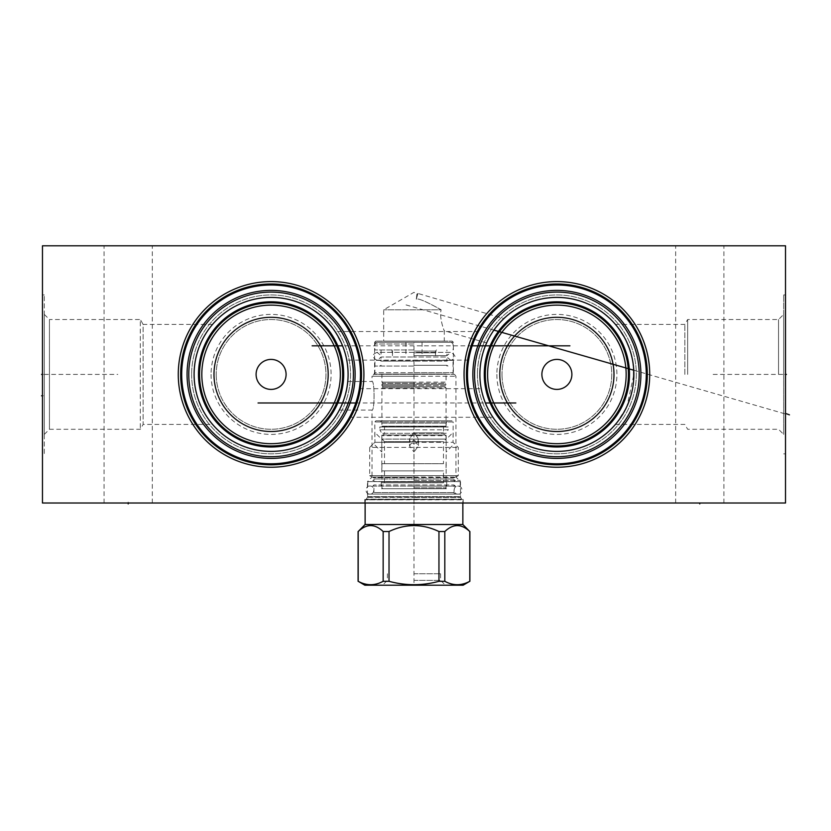 <?xml version="1.0" encoding="UTF-8"?>
<svg xmlns="http://www.w3.org/2000/svg" width="831" height="831" viewBox="0 0 831 831"><rect width="100%" height="100%" fill="white"/><g stroke="black" fill="none" stroke-linecap="round" stroke-linejoin="round"><path stroke-width="0.62" stroke-dasharray="4.16 3.12" d="M42.464 503.004L42.464 245.799L785.513 245.799L785.513 503.004L42.464 503.004M42.464 453.851L42.464 294.953L42.464 453.851L44.292 453.851L44.292 294.953L44.292 453.851M477.43 374.407A79.454 79.454 0 0 0 556.884 453.851A79.454 79.454 0 0 0 636.328 374.407A79.454 79.454 0 0 0 556.884 294.953A79.454 79.454 0 0 0 477.43 374.407A79.454 79.454 0 0 1 556.884 294.953A79.454 79.454 0 0 1 636.328 374.407A79.454 79.454 0 0 1 556.884 453.851A79.454 79.454 0 0 1 477.43 374.407M191.639 374.407A79.454 79.454 0 0 0 271.093 453.851A79.454 79.454 0 0 0 350.537 374.407A79.454 79.454 0 0 0 271.093 294.953A79.454 79.454 0 0 0 191.639 374.407A79.454 79.454 0 0 1 271.093 294.953A79.454 79.454 0 0 1 350.537 374.407A79.454 79.454 0 0 1 271.093 453.851A79.454 79.454 0 0 1 191.639 374.407M413.983 503.004L364.767 503.004L413.983 503.004M699.775 503.004L723.894 503.004L699.775 503.004L699.775 502.101M128.192 503.004L104.072 503.004L152.312 503.004L128.192 503.004L128.192 502.101M699.775 245.799L723.894 245.799L699.775 245.799M128.192 245.799L104.072 245.799L128.192 245.799M785.513 374.407L785.513 294.953L785.513 374.407L784.599 374.407L785.513 374.407M783.685 374.407L783.685 294.953L783.685 434.416L783.685 314.388L783.685 374.407L710.173 374.407M778.543 374.407L778.543 319.53L778.543 374.407M687.653 374.407L687.653 319.53L687.653 374.407M684.848 374.407L684.848 324.391L684.848 374.407M632.734 361.236L633.876 374.407L627.104 405.964M626.096 408.125L616.768 422.792M616.831 422.709L617.464 421.909M617.568 421.784L618.087 421.109M618.212 420.943L619.074 419.78M619.375 419.375L620.051 418.419M621.1 416.871L622.232 415.116M625.753 408.81L626.055 408.218M628.974 401.435L629.898 398.828M630.729 396.179L631.467 393.499M632.1 390.799L632.651 388.087M632.921 386.446L633.087 385.355M633.43 382.624L633.679 379.881M556.884 451.399A76.992 76.992 0 0 0 633.876 374.407A76.992 76.992 0 0 0 556.884 297.415A76.992 76.992 0 0 0 479.892 374.407A76.992 76.992 0 0 0 556.884 451.399M633.679 368.922L633.43 366.18M633.087 363.448L632.91 362.285M632.651 360.716L632.1 358.005L632.651 360.716M631.467 355.304L630.729 352.624L631.467 355.304M629.898 349.976L628.974 347.379L629.898 349.976M626.886 342.362L626.449 341.427L626.886 342.362M616.768 326.012L625.753 339.993M622.232 333.688L621.1 331.943M620.051 330.385L619.365 329.429M619.074 329.024L618.212 327.861M618.087 327.694L617.568 327.019M617.464 326.895L616.831 326.095M383.693 341.136L452.22 341.136L375.747 341.136L413.983 341.136L383.693 341.136L383.693 309.818L413.983 292.325L417.183 294.174L417.92 293.457L416.3 299.139C417.131 292.335 417.131 292.335 416.3 299.139C417.131 292.335 417.131 292.335 416.3 299.139C418.294 298.132 426.583 301.695 441.157 309.818L383.693 309.818L441.157 309.818C438.913 317.806 444.627 332.161 444.284 330.748C444.627 332.161 438.913 317.795 441.157 309.818C426.511 301.663 418.222 298.111 416.3 299.139L417.92 293.457L503.825 318.605M502.464 319.935L501.924 320.486L502.464 319.935M501.311 321.109L500.646 321.815L501.311 321.109M495.941 327.352L495.141 328.411L495.941 327.352M494.352 329.481L493.593 330.561L494.352 329.481M492.866 331.631L492.17 332.691L492.866 331.631M490.882 334.758L490.3 335.734L490.882 334.758M488.805 338.446L488.389 339.245L488.805 338.446M488.015 339.972L487.714 340.575L488.015 339.972M487.693 340.627L487.236 341.583L487.693 340.627M484.65 401.051L484.317 400.137M483.715 398.371L483.445 397.54M483.413 397.415L483.206 396.751M482.998 396.055L482.738 395.14M482.52 394.372L482.323 393.624M482.146 392.897L481.97 392.19M481.814 391.515L481.679 390.892M481.242 388.804L482.718 395.099M483.237 396.875L483.621 398.07M484.026 399.296L484.463 400.532M485.792 403.97L486.114 404.728M486.364 405.299L486.924 406.556M487.298 407.367L487.828 408.457M487.984 408.769L488.306 409.403M488.389 409.569L489.251 411.189M490.072 412.675L490.726 413.786M491.121 414.44L491.536 415.116M492.149 416.092L491.755 415.469M491.277 414.7L490.737 413.817M488.348 409.496L487.776 408.364M486.717 406.11L486.239 405.019M556.884 456.707A82.311 82.311 0 0 1 474.574 374.407A82.311 82.311 0 0 1 556.884 292.096A82.311 82.311 0 0 1 639.184 374.407A82.311 82.311 0 0 1 556.884 456.707M556.884 463.802A89.395 89.395 0 0 1 467.489 374.407A89.395 89.395 0 0 1 556.884 285.012M471.551 347.742L471.27 348.667M470.762 350.443L470.523 351.295M470.502 351.378L470.304 352.136M470.097 352.957L469.723 354.546M469.11 357.444L468.985 358.078M468.736 359.48L469.214 356.925M469.847 353.985L470.117 352.874M470.408 351.731L470.72 350.557M471.063 349.373L471.416 348.179M472.964 343.598L473.358 342.538M474.148 340.533L474.543 339.599M474.917 338.705L475.29 337.864M475.405 337.625L475.654 337.064M476.007 336.306L476.35 335.599M476.973 334.322L477.254 333.761M477.97 332.4L478.438 331.538L335.049 331.538M478.189 331.995L477.711 332.878M476.537 335.215L476.059 336.202M474.594 339.474L474.127 340.585M473.691 341.686L473.275 342.767M472.174 345.821L342.58 345.821C340.378 339.557 333.844 329.512 335.122 331.652L342.58 345.821L345.852 356M346.039 356.779L346.558 359.169M346.298 357.922L346.153 357.288M345.997 356.613L345.831 355.917M345.644 355.18L345.447 354.432M345.239 353.663L344.979 352.749M344.772 352.053L344.553 351.368M344.522 351.274L344.252 350.433M343.66 348.677L343.328 347.753M271.093 451.399A76.992 76.992 0 0 0 348.085 374.407A76.992 76.992 0 0 0 271.093 297.415A76.992 76.992 0 0 0 194.101 374.407A76.992 76.992 0 0 0 271.093 451.399M342.58 345.821L342.175 344.834M341.728 343.785L341.25 342.694M340.191 340.45L339.619 339.318M339.038 338.186L338.747 337.666M337.23 334.997L336.69 334.104M336.223 333.345L335.817 332.712M335.495 332.223L335.049 331.548M340.44 407.855L340.762 407.169L340.44 407.855M341.125 406.39L341.51 405.518L341.125 406.39M341.925 404.572L342.351 403.554L341.925 404.572M343.224 401.331L343.65 400.147L343.224 401.331M344.065 398.942L344.47 397.717L344.065 398.942M345.208 395.255L345.54 394.029L345.208 395.255M346.382 390.487L346.61 389.386L346.382 390.487M346.818 388.326L346.994 387.319L346.818 388.326M347.15 386.373L347.275 385.501L347.15 386.373M347.389 384.691L347.472 384.088L347.389 384.691M212.487 324.474L211.199 326.022L212.487 324.474M211.136 326.095L210.503 326.895L211.136 326.095M210.399 327.03L208.893 329.024L210.399 327.03M204.571 335.641L203.387 337.739L204.571 335.641M202.213 339.993L201.081 342.362L202.213 339.993M199.004 347.379L198.079 349.976L199.004 347.379M197.248 352.624L196.511 355.304L197.248 352.624M195.327 360.716L194.88 363.448L195.327 360.716M194.537 366.18L194.298 368.922L194.537 366.18M194.298 379.892L194.537 382.624L194.298 379.892M194.88 385.355L195.327 388.087L194.88 385.355M196.511 393.499L197.248 396.179L196.511 393.499M198.079 398.828L199.004 401.435L198.079 398.828M201.081 406.452L202.213 408.821L201.081 406.452M203.387 411.065L204.571 413.173L203.387 411.065M208.893 419.78L210.399 421.774L208.893 419.78M210.503 421.909L211.136 422.709L210.503 421.909M211.199 422.792L212.487 424.34L211.199 422.782M271.093 456.707A82.311 82.311 0 0 1 188.782 374.407A82.311 82.311 0 0 1 271.093 292.096A82.311 82.311 0 0 1 353.393 374.407A82.311 82.311 0 0 1 271.093 456.707M350.007 416.404L349.612 417.131A89.395 89.395 0 0 0 349.622 417.11L349.768 416.85A89.395 89.395 0 0 0 349.789 416.819L349.965 416.466M350.713 415.043L350.994 414.482A89.395 89.395 0 0 0 351.305 413.869M351.627 413.204L351.96 412.498A89.395 89.395 0 0 0 352.406 411.542L352.552 411.22M352.313 411.75L352.573 411.179A89.395 89.395 0 0 0 352.874 410.504L352.895 410.452M352.676 410.94L353.05 410.099A89.395 89.395 0 0 0 353.435 409.205L353.819 408.27M353.383 409.33L353.84 408.218A89.395 89.395 0 0 0 354.193 407.335L354.214 407.294M354.619 406.266L355.014 405.206A89.395 89.395 0 0 0 355.086 404.988L355.117 404.926A89.395 89.395 0 0 0 355.46 403.959L356.115 402.007M271.093 463.802A89.395 89.395 0 0 1 181.698 374.407A89.395 89.395 0 0 1 271.093 285.012M356.416 401.061L356.696 400.137M357.216 398.371L357.444 397.509M357.475 397.426L357.662 396.678M357.87 395.857L358.254 394.258M358.867 391.359L358.982 390.736M359.241 389.251L358.763 391.879M358.119 394.829L357.86 395.93M357.559 397.073L357.247 398.246M356.904 399.441L356.551 400.625M356.177 401.82L355.408 404.105M349.976 416.456L350.256 415.926M351.44 413.589L351.908 412.602M354.286 407.117L354.702 406.037M271.093 445.967A71.559 71.559 0 0 1 199.533 374.407A71.559 71.559 0 0 1 271.093 302.837M216.216 374.407A54.867 54.867 0 0 0 271.093 429.274A54.867 54.867 0 0 0 325.96 374.407A54.867 54.867 0 0 0 271.093 319.53A54.867 54.867 0 0 0 216.216 374.407A54.867 54.867 0 0 1 271.093 319.53A54.867 54.867 0 0 1 325.96 374.407A54.867 54.867 0 0 1 271.093 429.274A54.867 54.867 0 0 1 216.216 374.407M211.074 374.407A60.019 60.019 0 0 0 271.093 434.416A60.019 60.019 0 0 0 331.102 374.407A60.019 60.019 0 0 0 271.093 314.388A60.019 60.019 0 0 0 211.074 374.407M44.292 434.416L44.292 314.388L44.292 434.416L49.434 429.274L140.314 429.274L143.119 424.412L143.119 324.391L212.559 324.391M44.292 314.388L49.434 319.53L49.434 429.274L49.434 319.53L140.314 319.53L140.314 429.274L140.314 319.53L143.119 324.391L143.119 424.412L212.559 424.412M42.464 294.953L44.292 294.953M347.753 381.491L372.028 381.491C374.75 380.66 374.739 410.909 372.028 410.067C374.75 410.898 374.75 380.66 372.028 381.491L372.028 376.235L413.983 376.235L372.028 376.235L373.929 374.334L454.038 374.334L373.929 374.334L374.604 372.714L413.983 372.714L374.604 372.714L374.604 342.279L453.362 342.279L374.604 342.279L375.747 341.136M339.318 410.067L372.028 410.067L372.028 477.056L413.983 477.056L372.028 477.056L367.458 481.627L460.509 481.627L367.458 481.627L367.458 497.385L413.983 497.385L367.458 497.385L366.263 499.462L461.714 499.462L366.263 499.462M413.983 376.235L455.939 376.235L413.983 376.235M413.983 477.056L455.939 477.056L413.983 477.056M413.983 341.136L444.284 341.136L413.983 341.136M486.634 342.891L444.284 330.748L444.284 341.136M413.983 497.385L460.509 497.385L413.983 497.385M413.983 499.462L463.199 499.462L413.983 499.462M556.884 445.967A71.559 71.559 0 0 1 485.314 374.407A71.559 71.559 0 0 1 556.884 302.837A71.559 71.559 0 0 1 628.444 374.407A71.559 71.559 0 0 1 556.884 445.967M502.007 374.407A54.867 54.867 0 0 0 556.884 429.274A54.867 54.867 0 0 0 611.751 374.407A54.867 54.867 0 0 0 556.884 319.53A54.867 54.867 0 0 0 502.007 374.407A54.867 54.867 0 0 1 556.884 319.53A54.867 54.867 0 0 1 611.751 374.407A54.867 54.867 0 0 1 556.884 429.274A54.867 54.867 0 0 1 502.007 374.407M496.865 374.407A60.019 60.019 0 0 0 556.884 434.416A60.019 60.019 0 0 0 616.893 374.407A60.019 60.019 0 0 0 556.884 314.388A60.019 60.019 0 0 0 496.865 374.407M462.161 499.462A0.571 0.571 90 0 1 461.662 499.182L366.305 499.182L461.662 499.182L460.364 496.928A0.571 0.571 90 0 1 460.281 496.637L460.281 494.092L367.686 494.092L367.686 496.637L460.281 496.637L367.686 496.637A0.571 0.571 -90 0 1 367.614 496.928L460.364 496.928L367.614 496.928L366.305 499.182A0.571 0.571 -90 0 1 365.817 499.462L462.161 499.462L365.817 499.462M367.686 494.092L460.281 494.092M462.514 499.462L365.121 499.805L462.857 499.805L462.857 503.004M365.463 499.462L365.121 503.004M365.121 524.496L462.857 524.496M358.088 531.528L358.192 531.528C366.513 523.644 374.833 523.644 383.153 531.528L389.022 531.528C405.663 523.644 422.304 523.644 438.955 531.528L444.814 531.528C453.134 523.644 461.465 523.644 469.785 531.528L469.889 531.528M358.192 531.528L358.192 581.305C366.513 585.824 374.833 585.824 383.153 581.305L389.022 581.305C405.663 585.824 422.304 585.824 438.955 581.305L444.814 581.305C453.134 585.824 461.465 585.824 469.785 581.305L469.889 581.305M383.153 531.528L383.153 581.305M469.785 531.528L469.785 581.305M364.83 585.201L463.137 585.201M413.983 585.201L445.426 585.201L413.983 585.201L413.983 342.279L376.609 342.279L451.368 342.279L413.983 342.279M413.983 580.339L440.565 580.339L413.983 580.339M413.983 573.774L440.565 573.774L413.983 573.774M444.814 531.528L444.814 581.305M438.955 531.528L438.955 581.305M389.022 531.528L389.022 581.305M455.544 494.092L372.433 494.092L455.544 494.092A1.485 1.485 90 0 1 454.048 492.606L454.048 484.951L373.919 484.951L454.048 484.951L455.201 486.093L413.983 486.093L455.201 486.093M372.776 486.093L413.983 486.093L372.776 486.093L373.919 484.951L373.919 492.606L454.048 492.606L373.919 492.606A1.485 1.485 -90 0 1 372.433 494.092M413.983 486.093L460.229 486.093L413.983 486.093M413.983 480.37L460.229 480.37L413.983 480.37M455.201 480.37L454.048 481.513L373.919 481.513L454.048 481.513L454.048 478.947L373.919 478.947L454.048 478.947A1.485 1.485 90 0 1 454.796 477.659L458.286 475.644L458.286 447.39L453.02 442.31L453.196 421.961L374.771 421.961L453.196 421.961L452.054 420.818L375.913 420.818L374.771 421.961L374.947 442.31L410.265 442.31L409.527 438.903L413.983 432.349L418.44 438.903L417.702 442.31L453.02 442.31L454.515 443.629L446.164 451.981L446.164 439.37L446.164 481.855L381.803 481.855L446.164 481.855M372.776 480.37L373.919 481.513L373.919 478.947A1.485 1.485 -90 0 0 373.171 477.659L369.691 475.644L458.286 475.644L369.691 475.644L369.691 447.39L458.286 447.39L369.691 447.39L373.451 443.629L381.803 451.981L381.803 439.37L381.803 481.855M379.809 426.989L413.983 426.989L379.809 426.989L379.809 429.845L413.983 429.845L379.809 429.845L381.803 433.315L381.803 439.37L374.771 432.349L374.947 442.31L373.451 443.629L374.947 442.31L410.265 442.31L413.983 443.629L410.265 442.31L409.527 438.903L409.527 445.987L413.983 451.981L409.527 445.987L413.983 439.37L409.527 445.987L409.527 438.903L413.983 432.349L418.44 438.903L418.44 445.987L413.983 439.37L418.44 445.987L413.983 451.981L418.44 445.987L418.44 438.903L417.702 442.31L413.983 443.629L417.702 442.31L453.02 442.31L453.196 432.349L446.164 439.37L446.164 433.315L381.803 433.315L446.164 433.315L448.169 429.845L413.983 429.845L448.169 429.845L448.169 426.989L381.408 426.989L448.169 426.989M446.735 481.855L381.232 481.855L446.735 481.855L446.735 488.721L381.232 488.721L446.735 488.721M381.232 481.855L381.232 488.721M413.983 488.721L382.831 488.721L413.983 488.721M413.983 487.807L446.05 487.807L413.983 487.807M413.983 482.78L381.917 482.78L413.983 482.78M443.484 482.78L384.493 482.78L443.484 482.78L443.484 470.886L384.493 470.886L384.493 482.78M384.493 470.886L443.484 470.886M413.983 470.886L381.917 470.886L413.983 470.886M413.983 463.688L381.917 463.688L413.983 463.688M443.484 463.688L384.493 463.688L443.484 463.688L443.484 441.677L384.493 441.677L384.493 463.688M382.603 434.987L413.983 434.987L382.603 434.987L381.917 435.673L381.917 439.111L413.983 439.111L381.917 439.111L384.493 441.677L443.484 441.677L446.05 439.111L413.983 439.111L446.05 439.111L446.05 435.673L381.917 435.673L446.05 435.673L445.364 434.987L413.983 434.987L445.364 434.987M413.983 434.987L383.517 434.987L413.983 434.987M413.983 432.909L443.484 432.909L413.983 432.909M384.493 426.874L443.484 426.874L384.493 426.874L384.493 432.909L383.517 434.987M443.484 426.874L443.484 432.909L444.45 434.987M413.983 426.874L382.603 426.874L413.983 426.874M382.603 426.874L381.917 426.189L446.05 426.189L381.917 426.189L381.917 387.952L413.983 387.952L381.917 387.952L383.06 386.81L444.907 386.81L446.05 385.667L413.983 385.667L446.05 385.667L446.05 384.41L381.917 384.41L446.05 384.41L444.907 383.268L446.05 382.125L413.983 382.125L446.05 382.125L446.05 374.116L381.917 374.116L446.05 374.116M445.364 426.874L446.05 426.189L446.05 387.952L413.983 387.952L446.05 387.952L444.907 386.81L383.06 386.81L381.917 385.667L413.983 385.667L381.917 385.667L381.917 384.41L383.06 383.268L444.907 383.268L383.06 383.268L381.917 382.125L413.983 382.125L381.917 382.125L381.917 374.116M413.983 374.116L374.885 374.116L413.983 374.116M413.983 366.055L374.885 366.055L413.983 366.055M447.992 360.342L446.912 361.132L413.983 361.132L446.912 361.132L446.912 357.018L413.983 357.018L446.912 357.018L450.859 360.342L413.983 360.342L453.02 360.342L374.947 360.342L450.859 360.342C456.281 358.151 456.281 355.481 450.859 352.344L377.108 352.344C371.686 354.536 371.686 357.195 377.108 360.342L381.065 357.018L413.983 357.018L381.065 357.018L381.065 361.132L413.983 361.132L381.065 361.132L379.975 360.342M413.983 355.668L446.912 355.668L413.983 355.658M413.983 349.944L374.885 349.944L413.983 349.944M413.983 343.992L374.885 343.992L413.983 343.992M375.913 420.818L452.054 420.818M380.494 420.818L447.483 420.818L380.494 420.818L381.803 423.093L446.164 423.093L381.803 423.093L381.803 426.303L413.983 426.303L381.803 426.303L381.408 426.989M447.483 420.818L446.164 423.093L446.164 426.303L413.983 426.303L446.164 426.303L446.559 426.989M413.983 352.811L435.537 352.811L413.983 352.811M413.983 365.276L446.912 365.276L413.983 365.276M413.983 494.092L458.058 494.092L413.983 494.092M784.599 413.724L633.762 370.211M493.905 330.115L406.058 304.925M355.793 402.983L485.387 402.983M413.983 502.101L413.983 503.918L413.983 502.101M413.983 480.11L413.983 442.31M401.415 503.004L392.834 503.004L401.415 503.004M415.126 503.004L407.408 503.004M429.7 503.004L421.13 503.004M422.844 503.004L427.986 503.004M443.422 503.004L434.852 503.004M436.566 503.004L441.708 503.004M745.5 503.004L754.07 503.004M766.93 503.004L760.074 503.004M565.454 503.004L556.884 503.004L565.454 503.004M579.176 503.004L572.31 503.004M279.663 503.004L271.093 503.004L279.663 503.004M67.384 503.004L75.953 503.004M383.236 503.004L342.081 503.004L383.236 503.004M432.276 503.004L425.42 503.004M404.842 503.004L402.557 503.004M396.948 503.004L390.092 503.004M443.712 503.004L439.132 503.004M448.283 503.004L455.139 503.004M463.428 503.004L465.142 503.004M475.716 503.004L468.861 503.004L475.716 503.004M487.143 503.004L480.287 503.004M366.087 503.004L359.231 503.004M369.515 503.004L376.381 503.004M355.803 503.004L348.937 503.004M400.76 503.004L389.001 503.004M408.592 503.004L411.532 503.004M419.375 503.004L431.133 503.004M362.212 503.004L356.987 503.004L362.212 503.004M364.83 503.004L371.686 503.004L364.83 503.004M385.075 503.004L377.243 503.004M378.552 503.004L383.777 503.004M427.217 503.004L421.338 503.004L427.217 503.004M432.764 503.004L439.62 503.004L432.764 503.004M443.546 503.004L450.402 503.004L443.546 503.004M461.839 503.004L455.959 503.004L461.839 503.004M459.875 503.004L455.959 503.004M465.755 503.004L470.98 503.004L465.755 503.004M42.464 374.407L43.368 374.407L42.464 374.407M44.292 374.407L117.794 374.407M42.464 395.785L43.368 395.785M413.983 372.714L453.362 372.714L413.983 372.714M454.796 477.659L373.171 477.659L454.796 477.659M413.983 351.087L435.423 351.087L413.983 351.087M785.513 453.851L783.685 453.851M785.513 294.953L783.685 294.953M615.418 424.412L684.848 424.412L687.653 429.274L778.543 429.274L783.685 434.416M615.418 324.391L684.848 324.391L687.653 319.53L778.543 319.53L783.685 314.388M468.632 360.114L346.745 360.114M359.335 388.69L481.222 388.69M349.539 417.276L492.928 417.276M461.714 499.462L460.509 497.385L460.509 481.627L455.939 477.056L455.939 376.235L453.362 372.714L453.362 342.279L452.22 341.136M463.199 503.004L463.199 499.462M364.767 503.004L364.767 499.462M675.655 503.004L675.655 245.799M723.894 503.004L723.894 245.799M104.072 503.004L104.072 245.799M152.312 503.004L152.312 245.799M387.412 573.774L387.412 580.339L382.551 585.201M440.565 573.774L440.565 580.339L445.426 585.201M367.749 486.093L367.749 480.37M460.229 486.093L460.229 480.37M445.136 488.721L446.05 487.807L446.05 482.78M382.831 488.721L381.917 487.807L381.917 482.78M381.917 463.688L381.917 470.886M446.05 463.688L446.05 470.886M374.885 374.116L374.885 366.055M453.082 374.116L453.082 366.055M453.02 366.055L453.02 360.342M374.947 366.055L374.947 360.342M381.065 349.944L381.065 355.668L377.108 352.344L450.859 352.344L446.912 355.668L446.912 349.944M451.368 342.279L453.082 343.992L453.082 349.944M376.609 342.279L374.885 343.992L374.885 349.944M422.044 342.279L422.044 355.658M405.923 342.279L405.923 355.658M392.44 355.658L392.44 352.811L390.778 349.944M435.537 355.658L435.537 352.811L437.189 349.944M391.411 349.944L392.554 351.087L392.554 355.658M436.566 349.944L435.423 351.087L435.423 355.658M446.912 366.055L446.912 365.276L447.992 366.055M381.065 366.055L381.065 365.276L379.975 366.055M458.058 494.092C462.171 494.944 464.134 486.332 458.058 486.093C452.085 486.156 453.882 495.016 458.058 494.092M369.92 486.093C365.754 485.169 363.947 494.019 369.92 494.092C375.996 493.853 374.033 485.242 369.92 486.093"/><path stroke-width="1.25" d="M42.464 245.799L42.464 503.004L785.513 503.004L785.513 245.799L42.464 245.799M556.884 467.23A92.823 92.823 0 0 1 464.051 374.407A92.823 92.823 0 0 1 556.884 281.584A92.823 92.823 0 0 1 649.707 374.407A92.823 92.823 0 0 1 556.884 467.23M271.093 467.23A92.823 92.823 0 0 1 178.27 374.407A92.823 92.823 0 0 1 271.093 281.584A92.823 92.823 0 0 1 363.916 374.407A92.823 92.823 0 0 1 271.093 467.23M627.104 405.964L628.974 401.435M620.051 418.419L621.1 416.871M622.232 415.116L623.136 413.609M623.395 413.173L624.58 411.065M624.746 410.763L625.753 408.81M626.055 408.218L626.46 407.367M629.898 398.828L630.729 396.179M631.467 393.499L632.1 390.799M632.651 388.087L632.921 386.446M633.087 385.355L633.43 382.624M633.679 379.881L633.679 368.922M556.884 451.399A76.992 76.992 0 0 0 633.876 374.407A76.992 76.992 0 0 0 556.884 297.415A76.992 76.992 0 0 0 479.892 374.407A76.992 76.992 0 0 0 556.884 451.399M633.43 366.18L633.087 363.448M632.91 362.285L632.734 361.236M632.1 358.005L631.467 355.304L632.1 358.005M630.729 352.624L629.898 349.976L630.729 352.624M628.974 347.379L626.886 342.362L628.974 347.379M626.449 341.427L626.055 340.606L626.449 341.427M625.753 339.993L624.746 338.051M624.58 337.739L623.395 335.631M623.125 335.173L622.232 333.688M621.1 331.943L620.051 330.385M503.679 318.751L504.251 318.211M501.924 320.486L501.311 321.109L501.924 320.486M500.646 321.815L499.93 322.594L500.646 321.815M499.68 322.864L495.941 327.352L499.68 322.864M495.141 328.411L494.352 329.481L495.141 328.411M493.593 330.561L492.866 331.631L493.593 330.561M492.17 332.691L491.547 333.678L492.17 332.691M491.505 333.74L490.882 334.758L491.505 333.74M489.262 337.594L488.805 338.446L489.262 337.594M488.389 339.245L488.015 339.972L488.389 339.245M485.387 402.983L515.822 402.983M485.003 402.007L484.65 401.051M484.317 400.137L483.715 398.371M483.206 396.751L482.998 396.055M482.738 395.14L482.52 394.372M482.323 393.624L482.146 392.897M481.97 392.19L481.814 391.515M481.679 390.892L481.242 388.804M482.894 395.701L483.237 396.875M483.621 398.07L484.026 399.296M484.463 400.532L484.878 401.674M486.114 404.728L486.364 405.299M486.924 406.556L487.298 407.367M489.251 411.189L489.656 411.937M489.667 411.947L490.072 412.675M491.536 415.116L492.565 416.726M491.755 415.469L491.277 414.7M490.737 413.817L490.145 412.799M489.916 412.394L488.348 409.496M487.776 408.364L487.236 407.232M487.195 407.148L486.717 406.11M486.239 405.019L485.792 403.97M556.884 456.707A82.311 82.311 0 0 0 639.184 374.407A82.311 82.311 0 0 0 556.884 292.096A82.311 82.311 0 0 0 474.574 374.407A82.311 82.311 0 0 0 556.884 456.707M556.884 458.421A84.024 84.024 0 0 1 472.86 374.407A84.024 84.024 0 0 1 556.884 290.383A84.024 84.024 0 0 1 640.898 374.407A84.024 84.024 0 0 1 556.884 458.421M556.884 463.802A89.395 89.395 0 0 0 646.279 374.407A89.395 89.395 0 0 0 556.884 285.012A89.395 89.395 0 0 0 467.489 374.407A89.395 89.395 0 0 0 556.884 463.802A89.395 89.395 0 0 0 646.279 374.407A89.395 89.395 0 0 0 556.884 285.012A89.395 89.395 0 0 1 646.279 374.407A89.395 89.395 0 0 1 556.884 463.802A89.395 89.395 0 0 1 467.489 374.407A89.395 89.395 0 0 1 556.884 285.012M471.852 346.797L471.551 347.742M471.27 348.667L471.094 349.259M471.011 349.56L470.762 350.443M470.304 352.136L470.097 352.957M469.723 354.546L469.546 355.315M469.245 356.769L469.11 357.444M468.985 358.078L468.881 358.649M468.819 359.013L468.726 359.553M469.619 355.014L469.847 353.985M470.117 352.874L470.408 351.731M470.72 350.557L471.063 349.373M471.416 348.179L471.79 346.994M472.174 345.821L569.921 345.821M472.569 344.699L472.964 343.598M473.358 342.538L473.753 341.52M473.774 341.468L474.148 340.533M474.543 339.599L474.917 338.705M475.654 337.064L476.007 336.306M476.35 335.599L476.973 334.322M477.254 333.761L477.97 332.4M477.711 332.878L476.537 335.215M476.059 336.202L475.571 337.261M475.425 337.583L475.103 338.3M475.072 338.362L474.594 339.474M474.127 340.585L473.691 341.686M473.275 342.767L472.881 343.816M472.86 343.889L472.517 344.844M346.724 360L346.298 357.922M346.153 357.288L345.997 356.613M345.831 355.917L345.644 355.18M345.447 354.432L345.239 353.663M344.979 352.749L344.772 352.053M344.252 350.433L343.961 349.56M343.93 349.456L343.66 348.677M343.328 347.753L342.58 345.821L312.144 345.821M271.093 451.399A76.992 76.992 0 0 0 348.085 374.407A76.992 76.992 0 0 0 271.093 297.415A76.992 76.992 0 0 0 194.101 374.407A76.992 76.992 0 0 0 271.093 451.399M342.175 344.834L341.728 343.785M341.25 342.694L340.783 341.676M340.731 341.572L340.191 340.45M339.619 339.318L339.038 338.186M338.435 337.085L338.04 336.389M337.822 336.004L337.23 334.997M336.69 334.104L336.223 333.345M342.206 344.896L342.58 345.821M340.149 408.447L340.44 407.855L340.149 408.447M340.762 407.169L341.125 406.39L340.762 407.169M341.51 405.518L341.925 404.572L341.51 405.518M342.351 403.554L343.224 401.331L342.351 403.554M343.65 400.147L344.065 398.942L343.65 400.147M344.47 397.717L344.844 396.48L344.47 397.717M345.54 394.029L346.382 390.487L345.54 394.029M346.61 389.386L346.818 388.326L346.61 389.386M346.994 387.319L347.15 386.373L346.994 387.319M347.275 385.501L347.389 384.691L347.275 385.501M205.745 333.698L204.571 335.641L205.745 333.698M203.387 337.739L202.213 339.993L203.387 337.739M201.081 342.362L199.004 347.379L201.081 342.362M198.079 349.976L197.248 352.624L198.079 349.976M196.511 355.304L195.867 358.005L196.511 355.304M194.88 363.448L194.537 366.18L194.88 363.448M194.298 368.922L194.153 371.665L194.298 368.922M194.153 377.149L194.298 379.892L194.153 377.149M194.537 382.624L194.88 385.355L194.537 382.624M195.867 390.799L196.511 393.499L195.867 390.799M197.248 396.179L198.079 398.828L197.248 396.179M199.004 401.435L201.081 406.452L199.004 401.435M202.213 408.821L203.387 411.065L202.213 408.821M204.571 413.173L205.745 415.116L204.571 413.173M271.093 456.707A82.311 82.311 0 0 0 353.393 374.407A82.311 82.311 0 0 0 271.093 292.096A82.311 82.311 0 0 0 188.782 374.407A82.311 82.311 0 0 0 271.093 456.707M271.093 458.421A84.024 84.024 0 0 1 187.068 374.407A84.024 84.024 0 0 1 271.093 290.383A84.024 84.024 0 0 1 355.117 374.407A84.024 84.024 0 0 1 271.093 458.421M354.702 406.037L355.086 404.988A89.395 89.395 0 0 0 355.117 404.926L355.46 403.959A89.395 89.395 0 0 0 271.093 285.012A89.395 89.395 0 0 0 181.698 374.407A89.395 89.395 0 0 0 349.612 417.131L349.622 417.11A89.395 89.395 0 0 0 349.768 416.85L349.789 416.819A89.395 89.395 0 0 0 350.994 414.482L351.627 413.204M351.305 413.869A89.395 89.395 0 0 0 351.96 412.498L352.313 411.75M351.908 412.602L352.406 411.542A89.395 89.395 0 0 0 352.573 411.179L352.676 410.94M352.552 411.22L352.874 410.504A89.395 89.395 0 0 0 353.05 410.099L353.435 409.205A89.395 89.395 0 0 0 353.84 408.218L354.286 407.117M353.819 408.27L354.193 407.335A89.395 89.395 0 0 0 355.014 405.206L355.408 404.105M356.115 402.007L356.416 401.061M356.696 400.137L356.873 399.545M356.966 399.244L357.216 398.371M357.662 396.678L357.87 395.857M358.254 394.258L358.421 393.499M358.732 392.035L358.867 391.359M358.982 390.736L359.085 390.165M359.148 389.801L359.241 389.251M358.358 393.801L358.119 394.829M357.86 395.93L357.559 397.073M357.247 398.246L356.904 399.441M356.551 400.625L356.177 401.82M355.793 402.983L258.046 402.983M354.619 406.266L354.214 407.294M350.713 415.043L350.007 416.404M350.256 415.926L351.44 413.589M352.895 410.452L353.383 409.33M271.093 463.802A89.395 89.395 0 0 0 360.488 374.407A89.395 89.395 0 0 0 271.093 285.012A89.395 89.395 0 0 1 360.488 374.407A89.395 89.395 0 0 1 271.093 463.802A89.395 89.395 0 0 1 181.698 374.407A89.395 89.395 0 0 1 271.093 285.012M271.093 445.967A71.559 71.559 0 0 0 342.652 374.407A71.559 71.559 0 0 0 271.093 302.837A71.559 71.559 0 0 0 199.533 374.407A71.559 71.559 0 0 0 271.093 445.967A71.559 71.559 0 0 0 342.652 374.407A71.559 71.559 0 0 0 271.093 302.837M271.093 443.681A69.274 69.274 0 0 0 340.367 374.407A69.274 69.274 0 0 0 271.093 305.133A69.274 69.274 0 0 0 201.819 374.407A69.274 69.274 0 0 0 271.093 443.681M271.093 431.507A57.1 57.1 0 0 1 213.993 374.407A57.1 57.1 0 0 1 271.093 317.307A57.1 57.1 0 0 1 328.193 374.407A57.1 57.1 0 0 1 271.093 431.507M271.093 389.407A15 15 0 0 1 256.093 374.407A15 15 0 0 1 271.093 359.408A15 15 0 0 1 286.093 374.407A15 15 0 0 1 271.093 389.407M556.884 445.967A71.559 71.559 0 0 0 628.444 374.407A71.559 71.559 0 0 0 556.884 302.837A71.559 71.559 0 0 0 485.314 374.407A71.559 71.559 0 0 0 556.884 445.967M556.884 443.681A69.274 69.274 0 0 0 626.159 374.407A69.274 69.274 0 0 0 556.884 305.133A69.274 69.274 0 0 0 487.6 374.407A69.274 69.274 0 0 0 556.884 443.681M556.884 431.507A57.1 57.1 0 0 1 499.784 374.407A57.1 57.1 0 0 1 556.884 317.307A57.1 57.1 0 0 1 613.984 374.407A57.1 57.1 0 0 1 556.884 431.507M556.884 389.407A15 15 0 0 1 541.885 374.407A15 15 0 0 1 556.884 359.408A15 15 0 0 1 571.884 374.407A15 15 0 0 1 556.884 389.407M365.121 524.496L462.857 524.496L469.785 531.528C461.465 523.644 453.134 523.644 444.814 531.528L438.955 531.528C422.304 523.644 405.663 523.644 389.022 531.528L383.153 531.528C374.833 523.644 366.513 523.644 358.192 531.528L365.121 524.496L365.121 503.004M462.857 524.496L462.857 503.004M358.192 581.305L364.83 585.201L463.137 585.201L469.785 581.305C461.465 585.824 453.134 585.824 444.814 581.305L438.955 581.305C422.304 585.824 405.663 585.824 389.022 581.305L383.153 581.305C374.833 585.824 366.513 585.824 358.192 581.305L358.192 531.528M438.955 531.528L438.955 581.305M389.022 531.528L389.022 581.305M444.814 531.528L444.814 581.305M469.785 531.528L469.785 581.305M383.153 531.528L383.153 581.305M785.513 374.407L786.417 374.407L785.513 374.407M789.45 414.856L786.417 413.724M633.762 370.211L493.905 330.115M699.775 503.004L699.775 503.918M128.192 503.004L128.192 503.918M41.55 374.407L42.464 374.407L41.55 374.407M41.55 395.785L42.464 395.785M556.884 464.841A90.434 90.434 0 0 1 466.451 374.407A90.434 90.434 0 0 1 556.884 283.973A90.434 90.434 0 0 1 647.318 374.407A90.434 90.434 0 0 1 556.884 464.841M271.093 464.841A90.434 90.434 0 0 1 180.659 374.407A90.434 90.434 0 0 1 271.093 283.973A90.434 90.434 0 0 1 361.527 374.407A90.434 90.434 0 0 1 271.093 464.841M271.093 447.005A72.598 72.598 0 0 1 198.495 374.407A72.598 72.598 0 0 1 271.093 301.809A72.598 72.598 0 0 1 343.691 374.407A72.598 72.598 0 0 1 271.093 447.005M556.884 447.005A72.598 72.598 0 0 1 484.276 374.407A72.598 72.598 0 0 1 556.884 301.809A72.598 72.598 0 0 1 629.483 374.407A72.598 72.598 0 0 1 556.884 447.005M358.088 531.528L358.088 581.305M469.889 531.528L469.889 581.305"/></g></svg>
